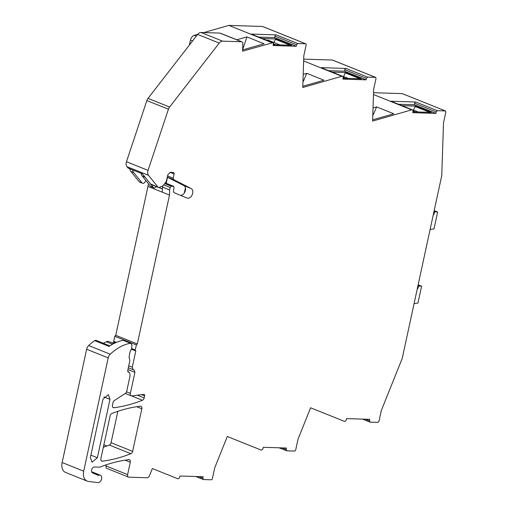 <?xml version="1.0" encoding="UTF-8"?>
<svg xmlns="http://www.w3.org/2000/svg" width="508" height="508" viewBox="0 0 508 508"><rect width="100%" height="100%" fill="white"/><g stroke="black" fill="none" stroke-linecap="round" stroke-linejoin="round"><path stroke-width="0.76" d="M127.991 371.945L128.473 372.135L127.692 370.599L129.87 360.54L129.026 356.724L130.15 351.517L131.674 348.583L131.909 344.735L130.499 343.218A49.581 33.884 -68.1 0 0 118.554 347.853A49.581 33.884 -68.1 0 0 113.055 351.726A49.581 33.884 -68.1 0 0 110.236 354.203A5.22 3.569 -68.1 0 0 108.198 357.905L83.706 471.189A10.439 7.131 -68.1 0 0 87.179 481.108A10.439 7.131 -68.1 0 0 88.417 481.432L97.853 482.6A3.912 2.673 -68.1 0 0 98.85 482.486A3.912 2.673 -68.1 0 0 101.625 478.853A3.912 2.673 -68.1 0 0 100.305 475.215A3.912 2.673 -68.1 0 0 98.838 475.215A2.623 1.791 -68.1 0 1 97.911 475.196A2.623 1.791 -68.1 0 1 97.885 475.183L92.621 472.91A3.131 2.14 -68.1 0 1 91.713 469.557A3.131 2.14 -68.1 0 1 94.469 467.004L99.403 467.163A2.616 1.784 -68.1 0 0 100.025 467.049A182.664 124.828 -68.1 0 1 101.765 466.382A182.664 124.828 -68.1 0 1 128.772 459.664A2.61 1.784 -68.1 0 1 129.413 459.74A2.61 1.784 -68.1 0 1 130.283 462.223L127.603 474.605A2.61 1.784 -68.1 0 0 128.473 477.088A2.61 1.784 -68.1 0 0 128.905 477.177L147.199 477.755A2.61 1.784 -68.1 0 0 149.396 475.907L152.349 468.547L177.717 478.726L178.441 478.746L179.635 477.52L179.959 476.015L203.156 476.752L202.832 478.257L203.479 479.546L211.398 479.793A1.041 0.711 -68.1 0 0 212.35 478.815L214.725 467.836L227.305 436.486L261.029 450.018L261.753 450.044L262.947 448.818L263.271 447.307L286.468 448.043L286.144 449.555L286.791 450.837L294.71 451.085L295.662 450.107L298.031 439.128L310.617 407.791L344.316 421.31L345.053 421.335L346.24 420.11L346.57 418.605L369.767 419.341L369.437 420.846L370.091 422.129L378.003 422.383L378.955 421.399L381.317 410.496L402.241 358.362L441.757 175.603L443.503 122.866L445.859 111.957L445.345 110.934L437.426 110.681L436.232 111.906L435.908 113.411L414.338 104.75L414.668 103.245L436.232 111.906M157.74 186.804L148.501 175.317L126.93 166.662L128.099 168.11L142.418 173.863L150.489 183.896L158.794 187.598L163.131 185.731L165.443 182.626A5.22 3.569 -68.1 0 0 166.726 179.762L167.805 174.784L170.186 172.333L173.317 172.428A1.568 1.067 -68.1 0 1 173.577 172.485A1.568 1.067 -68.1 0 1 174.098 173.971L173.19 178.168L173.653 179.629L191.141 188.531A5.188 3.55 -68.1 0 1 192.672 193.37A5.188 3.55 -68.1 0 1 187.077 198.069A5.188 3.55 -68.1 0 1 187.052 198.063L173.888 192.589L173.425 190.856L174.066 187.954L173.539 186.296L171.342 186.226L170.155 187.452L169.602 189.992L169.501 195.078L147.936 186.423A2.654 1.816 -68.1 0 1 148.787 184.156M166.688 183.547A1.302 0.889 111.9 0 0 166.503 183.432L173.755 186.341L166.287 183.388L164.91 183.344M128.734 365.779L132.29 367.201L135.795 350.984A1.041 0.711 -68.1 0 1 135.623 350.952A1.041 0.711 -68.1 0 1 135.534 350.901A1.041 0.711 -68.1 0 1 135.274 349.961L136.36 344.938L137.312 343.96L169.501 195.078M132.29 367.201L133.16 369.684L134.048 369.862L134.918 372.345L130.372 393.357L126.556 391.827M128.219 372.085L128.816 372.148A1.568 1.067 -68.1 0 1 129.076 372.199A1.568 1.067 -68.1 0 1 129.61 372.929L130.131 375.475L126.708 391.3A2.61 1.784 -68.1 0 1 125.317 393.446L114.376 400.514A2.61 1.784 -68.1 0 0 112.986 402.654L112.439 405.168A2.61 1.784 -68.1 0 0 113.309 407.651A2.61 1.784 -68.1 0 0 113.957 407.727A182.664 124.828 -68.1 0 0 142.431 400.253A2.61 1.784 -68.1 0 0 144.183 397.916L144.621 395.903A1.568 1.067 -68.1 0 0 144.101 394.418A1.568 1.067 -68.1 0 0 143.707 394.373L131.896 395.916A2.61 1.784 -68.1 0 1 131.242 395.84A2.61 1.784 -68.1 0 1 130.372 393.357M131.191 343.541L123.939 340.627M195.847 476.523L203.479 479.546M279.159 447.815L286.791 450.837M362.458 419.106L370.091 422.129M402.209 93.612A1.041 0.711 -68.1 0 1 402.38 93.65L445.516 110.966L402.209 93.612L373.545 92.704M391.217 101.384A1.302 0.889 111.9 0 0 391.033 101.27L412.604 109.931L413.036 111.169L412.712 112.674L435.908 113.411M414.668 103.245A1.302 0.889 111.9 0 1 415.855 102.019L390.817 101.225L411.658 109.861L373.482 94.532M321.386 67.812A1.302 0.889 111.9 0 0 321.202 67.697A1.302 0.889 111.9 0 0 321.081 67.666A1.302 0.889 111.9 0 0 320.986 67.653L346.024 68.447L367.595 77.108L375.507 77.362L332.372 60.039A1.041 0.711 -68.1 0 1 332.543 60.077L375.679 77.394L376.028 78.391L373.653 89.364L372.605 121.075L411.658 109.861M367.595 77.108L366.401 78.334L366.077 79.839L344.507 71.183L344.83 69.672L366.401 78.334M321.202 67.697L342.773 76.359L343.205 77.597L342.881 79.102L366.077 79.839M320.986 67.653L341.833 76.289L303.638 60.954M148.501 175.317A5.22 3.569 -68.1 0 1 148.038 170.371L168.434 109.214A5.22 3.569 -68.1 0 1 169.596 107.023L219.215 43.078A5.22 3.569 -68.1 0 1 222.606 41.154L241.465 41.751A2.61 1.784 -68.1 0 1 241.897 41.84A2.61 1.784 -68.1 0 1 242.843 43.713L242.595 51.162L272.707 42.742L251.143 34.08L276.181 34.881L297.745 43.536L305.664 43.79A1.041 0.711 -68.1 0 1 305.835 43.828A1.041 0.711 -68.1 0 1 306.184 44.818L303.809 55.791L302.762 87.509L341.833 76.289M297.745 43.536L296.558 44.761L296.228 46.272L273.031 45.536L273.361 44.025A1.302 0.889 -68.1 0 0 272.923 42.786L251.358 34.125A1.302 0.889 -68.1 0 1 251.543 34.246M141.84 408.769L132.632 451.364A2.61 1.784 -68.1 0 1 130.874 453.701A182.664 124.828 -68.1 0 1 102.4 461.181A2.61 1.784 -68.1 0 1 101.752 461.099A2.61 1.784 -68.1 0 1 100.882 458.622L110.141 415.811A2.61 1.784 -68.1 0 1 111.9 413.474A182.664 124.828 -68.1 0 1 140.329 406.21A2.61 1.784 -68.1 0 1 140.97 406.292A2.61 1.784 -68.1 0 1 141.84 408.769L136.703 406.711M97.365 457.752L92.018 462.242L90.367 457.53L102.991 399.136L108.337 394.646L109.988 399.351L97.365 457.752L90.881 455.149M192.576 40.958L190.456 40.1L189.376 45.079M190.456 40.1A5.22 3.569 -68.1 0 1 194.297 35.319L197.707 34.341M305.664 43.79L262.528 26.467L228.848 25.4L203.841 32.582M262.528 26.467A1.041 0.711 -68.1 0 1 262.7 26.505A1.041 0.711 -68.1 0 1 262.846 26.6M332.372 60.039L303.701 59.131M167.291 177.165L183.896 185.617A5.188 3.55 -68.1 0 1 185.426 190.462A5.188 3.55 -68.1 0 1 180.467 195.32M162.484 186.48L162.255 192.17M169.602 189.992L162.357 187.077M137.312 343.96L115.748 335.299L147.936 186.423M136.36 344.938L114.795 336.277L113.709 341.3A1.041 0.711 -68.1 0 0 113.963 342.24L115.367 342.805M115.748 335.299L114.795 336.277M108.198 357.905L86.633 349.244A5.22 3.569 -68.1 0 1 88.665 345.542A49.581 33.884 -68.1 0 1 94.704 340.658A2.61 1.784 -68.1 0 1 96.183 340.404L109.817 345.878M94.704 340.658L109.029 346.405A49.581 33.884 -68.1 0 1 111.309 344.945A49.581 33.884 -68.1 0 1 123.254 340.309M86.633 349.244L62.141 462.528A10.439 7.131 -68.1 0 0 65.615 472.453L87.179 481.108M98.838 475.215L92.05 472.484M128.473 477.088L106.902 468.427A2.61 1.784 -68.1 0 1 106.039 465.944L106.293 464.776M398.45 104.248L414.338 104.75M401.987 105.67L415.512 106.096L413.417 110.077L418.211 112.001M415.512 106.096L431.248 112.414L412.896 111.83M372.643 119.844L393.776 113.779L376.625 106.89L373.043 107.925M346.024 68.447A1.302 0.889 111.9 0 0 345.929 68.453A1.302 0.889 111.9 0 0 344.83 69.672M328.619 70.675L344.507 71.183M332.156 72.098L345.675 72.523L361.41 78.842L343.059 78.264M303.193 74.358L306.781 73.33L302.939 82.15M302.8 86.277L323.926 80.213L306.781 73.33M271.983 42.723L228.848 25.4M276.181 34.881A1.302 0.889 111.9 0 0 274.987 36.106L296.558 44.761M296.228 46.272L274.663 37.611L274.987 36.106M274.663 37.611L258.775 37.103M290.195 45.231L275.406 39.294L275.831 38.957L262.312 38.525M275.831 38.957L291.567 45.276L273.215 44.691M236.804 39.795L246.92 36.894L264.065 43.777L242.634 49.93M126.93 166.662A5.22 3.569 -68.1 0 1 126.467 161.715L146.869 100.559A5.22 3.569 -68.1 0 1 148.031 98.362L197.65 34.417A5.22 3.569 -68.1 0 1 201.041 32.493L219.894 33.09A2.61 1.784 -68.1 0 1 220.326 33.179L241.897 41.84M150.489 183.896A5.22 3.569 111.9 0 0 151.549 184.69L158.794 187.598M132.632 451.364L111.062 442.703L117.843 411.321M111.062 442.703A2.61 1.784 -68.1 0 1 109.309 445.04A182.664 124.828 -68.1 0 1 103.346 447.243M162.319 188.938L159.379 187.757M413.595 111.855L413.417 110.077M376.625 106.89L372.783 115.716M360.045 78.797L345.256 72.86A0.521 0.356 -68.1 0 1 345.675 72.523M343.757 78.283L343.586 76.505L348.38 78.429M345.256 72.86L343.586 76.505M279.914 44.901L268.281 40.234L266.414 40.17M275.406 39.294L273.939 42.501M246.92 36.894L242.64 49.708M413.201 111.081L415.265 111.906M343.37 77.508L345.427 78.334M273.393 43.771L275.901 44.774M141.097 173.33A7.83 5.347 111.9 0 0 142.234 176.009L145.066 177.146L153.327 187.414A2.61 1.784 -68.1 0 0 153.854 187.814A2.61 1.784 -68.1 0 0 156.019 186.881L156.248 186.576M167.513 177.279L166.192 183.382M184.302 193.084L185.445 187.808M103.327 343.275L106.318 341.751A5.296 3.62 -68.1 0 1 108.807 341.541L113.824 343.554M115.265 342.856L111.811 342.748M145.961 180.645L144.71 182.34A2.61 1.784 -68.1 0 1 142.538 183.274L139.713 182.137A2.61 1.784 -68.1 0 1 139.179 181.737L130.918 171.469A7.83 5.347 -68.1 0 1 129.781 168.783M142.234 176.009L150.495 186.284A2.61 1.784 111.9 0 0 151.022 186.677L153.854 187.814M142.538 183.274A2.61 1.784 -68.1 0 1 142.011 182.874L139.179 181.737M130.918 171.469L133.75 172.606L142.011 182.874M133.75 172.606A7.83 5.347 -68.1 0 1 132.613 169.92M160.401 188.163L160.109 187.757M414.071 303.651L417.963 303.054L421.602 286.226L418.135 284.836M417.354 288.461L417.792 288.633L417.322 288.62M421.602 286.226L417.919 285.839M418.655 286.131L417.792 288.633M430.111 229.451L434.01 228.854L437.648 212.026L434.181 210.636M433.4 214.255L433.832 214.433L433.362 214.414M437.648 212.026L433.965 211.639M434.702 211.931L433.832 214.433M164.738 183.572L171.342 186.226M163.76 184.887L170.155 187.452M135.274 349.961L131.705 348.526M116.37 342.367L113.709 341.3M127.921 369.532L134.918 372.345M144.621 395.903L141.516 394.659M144.183 397.916L137.408 395.192M142.431 400.253L131.661 395.929M113.957 407.727L112.782 407.257M128.816 372.148L127.832 371.754M110.236 354.203L88.665 345.542M83.706 471.189L62.141 462.528M130.283 462.223L125.146 460.159M127.603 474.605L106.039 465.944M202.832 478.257L198.73 476.612M286.144 449.555L282.042 447.904M369.437 420.846L365.335 419.195M415.855 102.019L437.426 110.681M196.317 36.132L194.297 35.319M241.465 41.751L219.894 33.09M222.606 41.154L201.041 32.493M219.215 43.078L197.65 34.417M169.596 107.023L148.031 98.362M168.434 109.214L146.869 100.559M148.038 170.371L126.467 161.715M174.098 173.971L170.021 172.339M167.564 175.908L173.19 178.168M167.31 177.082L173.653 179.629M191.141 188.531L183.896 185.617M102.4 461.181L101.225 460.705M130.874 453.701L109.309 445.04M103.886 396.907L109.988 399.351M106.813 445.999L103.867 444.817M429.876 112.37L415.087 106.432M150.495 186.284L153.327 187.414M112.522 344.24L106.318 341.751M135.623 350.952L131.312 349.218M128.314 367.735L133.16 369.684M131.242 395.84L125.305 393.452M129.076 372.199L127.794 371.691M123.615 340.341L130.861 343.256M100.305 475.215L91.65 471.741M305.835 43.828L262.7 26.505"/></g></svg>
